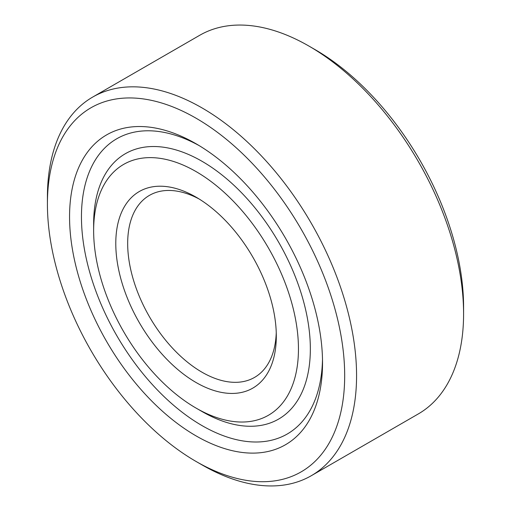 <?xml version="1.0" encoding="UTF-8"?>
<svg xmlns="http://www.w3.org/2000/svg" width="511" height="511" viewBox="0 0 511 511"><rect width="100%" height="100%" fill="white"/><g stroke="black" fill="none" stroke-linecap="round" stroke-linejoin="round"><path stroke-width="0.77" d="M199.079 198.964A105.1 60.681 -120 0 0 149.442 195.374A105.1 60.681 -120 0 0 127.673 243.485A105.1 60.681 -120 0 0 173.555 349.256A105.1 60.681 -120 0 0 254.542 377.412A105.1 60.681 -120 0 0 276.253 332.629M115.786 243.485A113.506 65.536 -120 0 0 196.045 382.503A113.506 65.536 -120 0 0 276.31 336.161A113.506 65.536 -120 0 0 196.045 197.144A113.506 65.536 -120 0 0 115.786 243.485M196.045 461.452L201.992 464.882A218.606 126.211 -120 0 0 311.295 475.709A218.606 126.211 -120 0 0 356.569 375.636A218.606 126.211 -120 0 0 261.147 155.638A218.606 126.211 -120 0 0 92.689 97.071A218.606 126.211 -120 0 0 47.414 197.15L47.414 204.01A210.2 121.356 -120 0 0 196.045 461.452A210.2 121.356 -120 0 0 344.682 375.636A210.2 121.356 -120 0 0 196.045 118.201A210.2 121.356 -120 0 0 47.414 204.01M309.008 46.118L314.955 49.548A210.2 121.356 -120 0 1 463.586 306.99L463.586 313.85A218.606 126.211 -120 0 0 309.008 46.118A218.606 126.211 -120 0 0 199.705 35.291L92.689 97.071M93.641 223.837A153.236 88.473 60 0 1 201.992 161.278A153.236 88.473 60 0 1 310.343 348.949A153.236 88.473 60 0 1 201.992 411.508L196.045 408.078A144.824 83.619 -120 0 0 298.456 348.949A144.824 83.619 -120 0 0 196.045 171.575A144.824 83.619 -120 0 0 93.641 230.697L93.641 223.837M322.53 362.848A178.882 103.273 60 0 1 196.045 435.877A178.882 103.273 60 0 1 69.56 216.798A178.882 103.273 60 0 1 196.052 143.77A178.882 103.273 60 0 1 322.53 362.848M322.498 359.354A170.47 98.425 60 0 1 200.523 424.724A170.47 98.425 60 0 1 81.453 216.798A170.47 98.425 60 0 1 199.06 145.552M93.641 230.697A144.824 83.619 -120 0 0 196.045 408.078M311.295 475.709L418.311 413.929A218.606 126.211 -120 0 0 463.586 313.85"/></g></svg>
